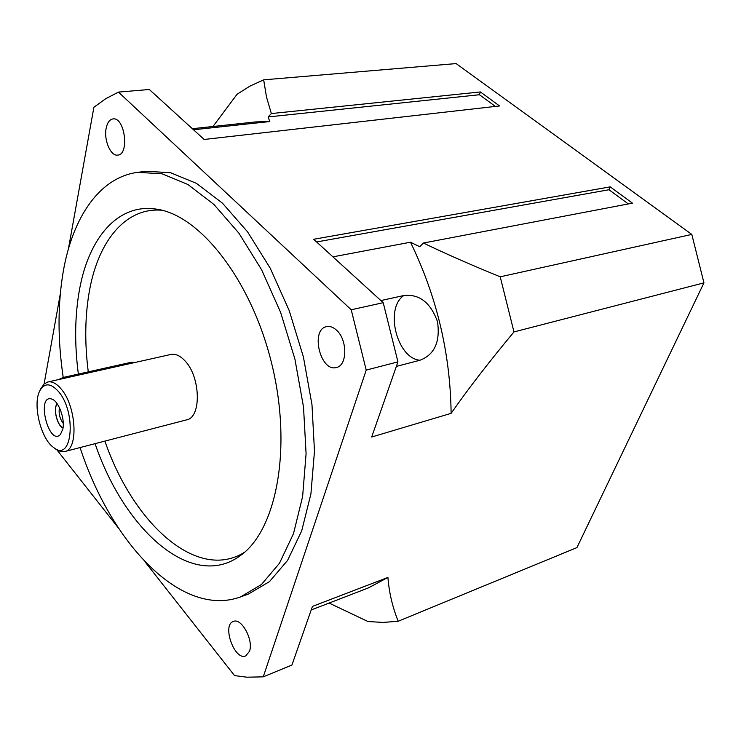 <?xml version="1.0" encoding="UTF-8"?>
<svg xmlns="http://www.w3.org/2000/svg" width="741" height="741" viewBox="0 0 741 741"><rect width="100%" height="100%" fill="white"/><g stroke="black" fill="none" stroke-linecap="round" stroke-linejoin="round"><path stroke-width="1.11" d="M63.263 423.444C59.752 418.721 58.483 413.45 59.447 407.643M57.224 403.817C53.056 408.587 57.159 425.529 63.041 427.863M63.022 428.011C57.076 425.63 52.935 408.523 57.14 403.697C52.972 408.55 57.094 425.593 63.022 427.992M62.846 429.011L60.373 434.587C48.591 446.508 35.855 393.832 51.777 399.056C58.548 400.9 65.162 418.73 62.846 429.011M68.367 249.143L93.903 107.269L105.731 98.692L118.458 92.097L149.321 89.494L204.155 139.465L499.545 105.954L480.39 91.949L479.427 94.737L495.368 106.426M703.95 282.858L691.807 234.415L500.221 276.81C471.091 264.926 445.489 253.663 423.398 243.029L632.453 203.154L610.167 186.862L313.656 239.278L383.217 302.689L397.945 361.886L371.676 437.023L451.121 413.339C467.756 389.46 488.699 362.321 513.976 331.922L703.95 282.858L576.933 547.608L398.186 621.254C392.498 607.027 389.071 592.42 387.923 577.443L312.443 606.407L291.935 665.029L263.25 676.848L246.901 677.2L234.526 675.588L144.986 561.789M380.883 300.568L403.817 295.529C419.332 293.806 430.567 302.532 437.514 321.705C440.367 341.888 434.513 354.735 419.934 360.256L396.37 366.406M106.158 128.249C107.334 122.589 109.622 119.486 113.002 118.921C124.849 116.837 129.721 154.73 117.717 155.11C110.696 156.444 103.647 139.975 106.158 128.249M249.513 651.246L245.743 655.905C234.628 661.12 221.67 624.95 233.341 621.467C241.371 617.457 253.765 640.076 249.513 651.246M336.599 330.245C347.603 339.906 347.381 365.665 336.423 367.48C320.371 372.454 310.062 329.495 326.614 326.633C329.949 325.957 333.274 327.161 336.599 330.245M691.807 234.415L456.123 63.587L263.666 79.843L266.501 97.043L271.354 113.558L480.39 91.949M610.167 186.862L608.963 189.742L628.331 203.942M58.437 391.48C76.999 412.617 72.22 462.949 53.695 447.555C40.801 439.08 32.317 404.002 39.912 390.572C44.571 382.68 50.74 382.986 58.437 391.48M55.195 448.703L60.447 451.51L64.689 451.565C78.694 449.639 76.425 406.188 61.105 388.932C56.492 383.468 52.083 381.152 47.859 381.976L44.108 383.968L40.727 388.868M47.859 381.976L170.8 354.467C175.358 353.559 180.017 355.624 184.778 360.654C200.626 376.511 201.682 417.535 186.612 419.86L64.689 451.565M383.217 302.689L351.225 309.775L366.221 370.083L397.945 361.886M88.272 371.862C84.493 342.185 84.993 314.564 89.781 288.99C98.886 240.519 125.905 207.174 161.862 210.231M244.567 552.24C197.134 582.148 133.185 523.461 104.898 441.108M78.361 374.075C74.396 343.648 74.813 315.323 79.593 289.101C88.957 237.694 118.069 203.006 156.499 209.147C200.107 214.992 251.745 280.524 271.947 364.618C292.408 448.648 276.412 530.537 240.297 555.657C192.095 591.188 124.395 530.121 95.08 443.664M63.217 377.456C57.603 339.517 57.65 303.995 63.356 270.9C72.803 217.215 99.692 177.136 137.854 172.329L162.14 173.82L187.871 184.481L213.899 204.433L238.935 233.23L261.629 269.807L280.663 312.489L294.899 359.07L303.514 407.004L306.089 453.668L302.615 496.572L293.501 533.631L279.468 563.262L261.453 584.501L240.538 596.931C181.415 618.42 111.113 543.172 80.074 447.564M137.854 172.329L146.209 171.273L170.587 172.736L196.384 183.323L222.457 203.164L247.531 231.794L270.224 268.186L289.231 310.655L303.421 357.005L311.98 404.725L314.48 451.186L310.914 493.914L301.707 530.843L287.573 560.409L269.465 581.611L248.439 594.05L240.538 596.931M56.992 449.972L118.486 528.12M263.25 676.848L366.221 370.083M351.225 309.775L118.458 92.097M60.253 294.223L44.09 383.986M263.666 79.843L249.949 86.113L237.092 94.237L212.991 126.489M423.398 243.029L419.804 246.753L410.477 242.214L332.931 256.849M608.963 189.742L316.592 241.955M193.503 129.768L269.817 121.552L268.103 116.939L271.354 113.558M479.427 94.737L268.103 116.939M329.097 603.063L368.018 621.542L383.153 622.421L398.186 621.254M500.221 276.81L513.976 331.922M387.923 577.443L368.416 587.909L311.192 609.963M192.345 128.702L255.728 121.913L269.817 121.552M410.477 242.214C436.792 296.344 450.343 353.383 451.121 413.339M58.604 379.577L63.383 377.419L131.379 362.247L135.381 362.395M403.817 295.529C384.459 308.497 396.861 358.338 419.934 360.256M63.383 377.419L64.143 378.336M132.148 363.118L131.379 362.247M53.695 447.555L55.955 449.278M39.912 390.572L41.135 388.006M157.583 209.333L156.499 209.147M241.177 555L240.297 555.657"/></g></svg>
